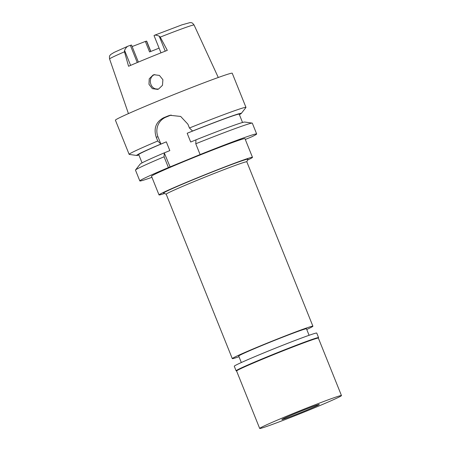 <?xml version="1.0" encoding="UTF-8"?>
<svg xmlns="http://www.w3.org/2000/svg" width="451" height="451" viewBox="0 0 451 451"><rect width="100%" height="100%" fill="white"/><g stroke="black" fill="none" stroke-linecap="round" stroke-linejoin="round"><path stroke-width="0.68" d="M154.53 35.263L181.922 24.85L190.221 22.55C191.444 23.086 191.568 21.671 194.071 25.008A45.528 1.432 158.1 0 0 192.74 25.183A45.528 1.432 158.1 0 0 192.729 25.183A45.528 1.432 158.1 0 0 160.246 37.1L159.197 36.142C156.835 35.223 155.279 34.93 154.53 35.263L154.028 35.55L160.984 52.846M159.085 48.127A32.737 1.026 -21.9 0 1 149.574 51.944L145.346 41.436A32.737 1.026 -21.9 0 1 132.12 46.543M145.346 41.436L146.682 41.114L150.837 51.442M128.287 46.047C126.9 46.588 125.666 48.032 124.572 50.371L124.482 51.797A45.528 1.432 158.1 0 0 109.587 58.974C109.086 54.853 110.117 55.789 110.675 54.52L114.109 52.406L128.163 46.098L131.512 45.027L138.367 62.086M160.246 37.1L167.304 50.349A46.273 1.454 158.1 0 0 128.563 66.263L124.482 51.797M158.532 89.084L162.484 85.295L162.89 79.697L159.417 75.424L153.988 74.719L153.069 75.029L149.23 78.824L148.982 84.331L152.342 88.638L157.613 89.388L158.532 89.084M158.487 89.101L155.866 88.926C149.281 87.556 148.244 76.833 154.659 74.612L154.794 74.562M309.093 335.296L306.477 328.796A36.514 1.144 158.1 0 0 305.412 328.931A36.514 1.144 158.1 0 0 268.131 342.98A36.514 1.144 158.1 0 0 238.714 356.036L241.33 362.536M238.991 356.718A43.443 1.364 -21.9 0 1 233.556 358.455A43.443 1.364 -21.9 0 1 232.288 358.618A43.443 1.364 -21.9 0 1 267.285 343.087A43.443 1.364 -21.9 0 1 311.635 326.372A43.443 1.364 -21.9 0 1 312.904 326.208A43.443 1.364 -21.9 0 1 306.753 329.478M312.904 326.208L246.81 161.791A43.443 1.364 158.1 0 0 245.541 161.954A43.443 1.364 158.1 0 0 201.185 178.669A43.443 1.364 158.1 0 0 166.194 194.201L232.288 358.618M246.815 161.813L247.92 159.22A45.455 1.426 158.1 0 0 246.601 159.338A45.455 1.426 158.1 0 0 199.534 177.102A45.455 1.426 158.1 0 0 163.612 193.113L166.199 194.218M164.497 193.49A50.365 1.584 -21.9 0 1 160.488 194.725A50.365 1.584 -21.9 0 1 159.017 194.911A50.365 1.584 -21.9 0 1 199.59 176.91A50.365 1.584 -21.9 0 1 251.015 157.529A50.365 1.584 -21.9 0 1 252.481 157.337A50.365 1.584 -21.9 0 1 247.543 160.105M252.481 157.337L244.972 138.654A50.365 1.584 158.1 0 0 243.501 138.84A50.365 1.584 158.1 0 0 192.081 158.228A50.365 1.584 158.1 0 0 151.508 176.228L159.017 194.911M151.948 177.328A62.96 1.979 -21.9 0 1 141.659 180.693A62.96 1.979 -21.9 0 1 139.821 180.924A62.96 1.979 -21.9 0 1 168.426 167.58L200.109 154.558A62.96 1.979 -21.9 0 1 254.821 134.195A62.96 1.979 -21.9 0 1 256.653 133.958A62.96 1.979 -21.9 0 1 251.652 136.856L245.299 139.466M256.653 133.958L252.318 123.162A62.96 1.979 158.1 0 0 252.188 123.1A62.96 1.979 158.1 0 0 250.48 123.399A62.96 1.979 158.1 0 0 195.773 143.762L195.948 139.844A56.403 1.77 158.1 0 1 243.179 122.306A56.403 1.77 158.1 0 1 244.713 122.041L252.188 123.1M200.109 154.558L195.773 143.762M170.174 167.129L164.26 152.861L164.085 156.785L168.426 167.58M138.914 155.037A56.403 1.77 -21.9 0 1 138.277 155.206A56.403 1.77 -21.9 0 1 136.743 155.477L129.268 154.417A62.96 1.979 -21.9 0 1 129.138 154.355L115.411 120.203A62.96 1.979 158.1 0 1 166.126 97.698A62.96 1.979 158.1 0 1 230.41 73.468A62.96 1.979 158.1 0 1 232.242 73.237L245.975 107.389A62.96 1.979 -21.9 0 0 244.138 107.62A62.96 1.979 -21.9 0 0 189.431 127.988L187.904 124.2L180.682 116.443L169.982 115.293L168.122 115.913A62.96 1.979 -21.9 0 0 163.595 117.773L165.912 117.17A15.108 14.674 75.4 0 0 157.968 136.766L160.9 144.061L166.312 141.839L169.83 150.6L164.423 152.821M165.912 117.17L170.439 115.309A15.108 14.674 75.4 0 1 171.155 115.039M189.431 127.988L192.588 131.044L187.176 133.265L190.7 142.026L195.943 139.866M164.085 156.785A62.96 1.979 158.1 0 0 135.531 169.993A62.96 1.979 158.1 0 0 135.48 170.128L139.821 180.924M242.542 122.48L239.205 114.182A54.148 1.703 158.1 0 0 237.626 114.385A54.148 1.703 158.1 0 0 187.176 133.265M192.425 131.083A56.403 1.77 -21.9 0 1 239.656 113.551A56.403 1.77 -21.9 0 1 241.262 113.46A56.403 1.77 -21.9 0 1 239.391 114.644M245.975 107.389A62.96 1.979 -21.9 0 1 245.925 107.524L241.262 113.46M129.138 154.355A62.96 1.979 -21.9 0 1 157.743 141.005L156.221 137.217C153.47 128.394 155.933 121.911 163.595 117.773M160.9 144.061L157.743 141.005M166.312 141.839A54.148 1.703 158.1 0 0 138.728 154.575L142.065 162.873M136.743 155.477A56.403 1.77 -21.9 0 1 160.742 144.106M164.26 152.861A56.403 1.77 158.1 0 0 140.193 164.057L135.531 169.993M282.467 419.453A20.148 0.631 158.1 0 0 303.038 411.701A20.148 0.631 158.1 0 0 319.269 404.496A20.148 0.631 158.1 0 0 318.682 404.57A20.148 0.631 158.1 0 0 298.111 412.327A20.148 0.631 158.1 0 0 281.881 419.526A20.148 0.631 158.1 0 0 282.467 419.453M260.971 428.287A44.074 1.387 -21.9 0 1 259.686 428.45A44.074 1.387 -21.9 0 1 295.185 412.699A44.074 1.387 -21.9 0 1 340.178 395.736A44.074 1.387 -21.9 0 1 341.469 395.572A44.074 1.387 -21.9 0 1 305.964 411.329A44.074 1.387 -21.9 0 1 260.971 428.287M341.469 395.572L318.372 338.12A44.074 1.387 158.1 0 0 317.087 338.284A44.074 1.387 158.1 0 0 272.088 355.241A44.074 1.387 158.1 0 0 236.589 370.998L259.686 428.45M236.595 371.015L236.132 370.818A44.452 1.398 -21.9 0 1 236.099 370.79A44.452 1.398 -21.9 0 1 271.902 354.898A44.452 1.398 -21.9 0 1 317.284 337.793A44.452 1.398 -21.9 0 1 318.581 337.63A44.452 1.398 -21.9 0 1 318.575 337.681L318.378 338.143M318.581 337.63L316.749 333.075A44.452 1.398 158.1 0 0 315.452 333.238A44.452 1.398 158.1 0 0 270.07 350.342A44.452 1.398 158.1 0 0 234.266 366.235L236.099 370.79M150.679 51.51L146.507 41.137M130.35 45.331L137.273 62.548M130.604 65.384L124.572 50.371M170.439 115.309L168.122 115.913M157.968 136.766L156.221 137.217M159.197 36.142L165.235 51.16M194.071 25.008L218.278 77.487M109.587 58.974L128.434 113.607"/></g></svg>
